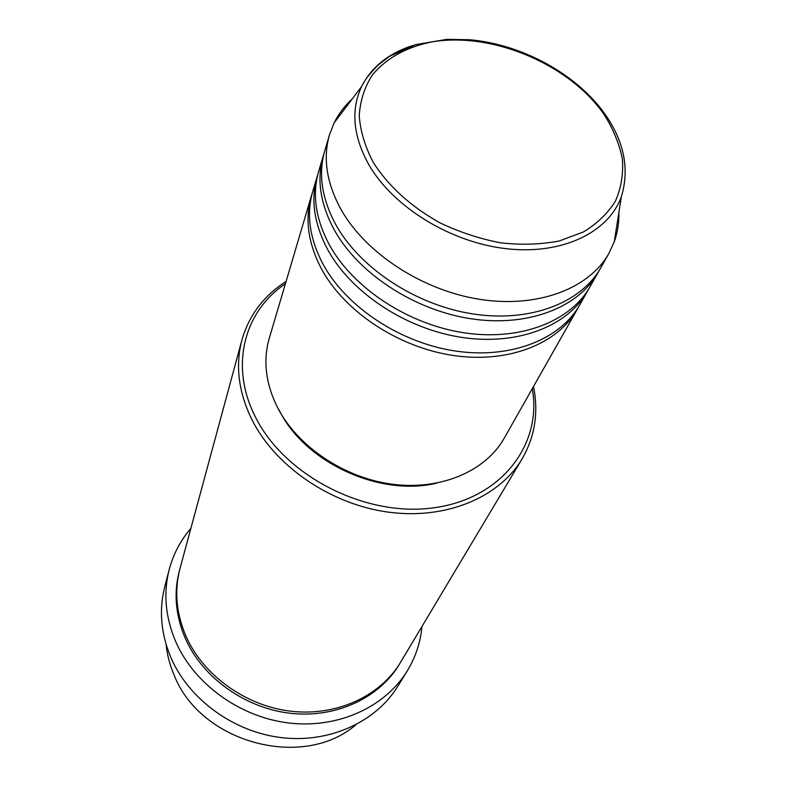 <?xml version="1.0" encoding="UTF-8"?>
<svg xmlns="http://www.w3.org/2000/svg" width="787" height="787" viewBox="0 0 787 787"><rect width="100%" height="100%" fill="white"/><g stroke="black" fill="none" stroke-linecap="round" stroke-linejoin="round"><path stroke-width="1.18" d="M578.543 306.94L577.324 309.183C557.894 343.801 508.569 363.564 453.676 355.537C398.822 347.549 345.05 312.085 321.794 269.479C308.15 243.754 304.658 219.337 311.308 196.219L312.075 193.789M588.765 288.878L579.842 304.736C560.393 339.404 510.901 359.167 455.791 351.081C400.721 343.024 346.713 307.442 323.329 264.727C309.616 238.943 306.094 214.477 312.764 191.33L317.968 173.888M587.505 291.2C567.988 326.005 518.023 345.768 462.244 337.475C406.525 329.222 351.779 293.256 328.031 250.227C314.102 224.256 310.481 199.642 317.171 176.406M599.33 270.226L590.102 286.606C570.565 321.46 520.433 341.224 464.438 332.862C408.483 324.539 353.491 288.445 329.625 245.318C315.626 219.278 311.967 194.625 318.666 171.35L324.047 153.337M598.031 272.627C578.415 307.609 527.792 327.353 471.118 318.784C414.483 310.255 358.734 273.758 334.485 230.316C320.26 204.089 316.502 179.298 323.231 155.934M618.887 212.342C619.162 222.613 617.618 232.44 614.244 241.825L608.902 253.424L600.717 267.885C581.081 302.906 530.29 322.65 473.39 314.013C416.52 305.405 360.505 268.78 336.128 225.23C321.824 198.944 318.046 174.104 324.775 150.71L329.497 134.774L334.131 122.88C338.548 113.928 344.539 105.999 352.114 99.064M166.057 644.268C167.119 654.784 169.835 665.104 174.193 675.216C200.498 743.017 303.182 770.384 355.813 724.847M285.406 283.773C244.245 311.15 229.391 365.788 255.145 416.402C283.812 475.24 364.44 517.118 432.673 507.949C501.142 499.292 542.361 444.891 532.317 388.621M533.507 386.515C538.731 412.457 534.934 436.578 522.106 458.87C499.253 497.453 445.865 520.05 387.991 512.091C330.166 504.172 274.771 465.924 251.594 419.048C238.441 391.68 235.224 365.296 241.943 339.905C249.085 315.193 263.793 295.715 286.094 281.451M169.166 569.699L164.719 586.925C158.826 610.22 160.922 633.86 171.005 657.824C189.077 699.564 233.828 732.146 281.933 737.694C330.068 743.253 376.235 721.669 398.006 685.989L407.312 670.819C385.266 706.972 338.243 728.782 289.104 723.027C239.996 717.272 194.232 684.06 175.717 641.641C165.388 617.283 163.204 593.3 169.166 569.699C173.278 554.176 180.508 540.403 190.877 528.382M522.106 458.87L400.731 662.034C380.642 695.856 337.151 716.396 291.544 711.291C245.967 706.185 203.321 675.541 185.978 636.191C176.15 613.201 174.173 590.584 180.056 568.332L241.943 339.905M577.324 309.183L504.26 438.143C485.746 471.069 441.153 490.517 392.575 484.261C344.027 478.034 297.142 446.298 277.25 406.968C265.593 383.21 262.927 360.338 269.252 338.351L311.308 196.219M608.902 253.424C589.207 288.573 537.914 308.297 480.306 299.434C422.737 290.61 365.935 253.581 341.155 209.716C326.625 183.233 322.729 158.246 329.497 134.774M421.96 626.501C420.514 642.31 415.625 657.086 407.312 670.819M436.696 483.169C379.206 497.069 303.939 461.92 279.031 409.801M604.259 114.745C569.542 64.249 491.964 31.519 431.709 41.947C406.033 47.19 386.171 58.297 372.123 75.286C364.479 87.377 360.18 100.864 359.236 115.738C360.367 131.114 365.06 146.716 373.333 162.535C388.68 186.46 410.873 206.558 439.913 222.829C459.638 232.204 479.972 238.884 500.896 242.868C521.604 245.141 541.082 244.501 559.311 240.96L583.433 231.949C597.225 223.557 607.928 213.218 615.532 200.921C621.209 187.808 623.481 173.829 622.379 158.984C619.369 143.991 613.329 129.245 604.259 114.745M334.131 122.88L361.627 86.472L364.784 80.854C366.122 78.267 370.51 73.053 377.937 65.193L389.506 56.379L415.575 44.643L446.898 39.35L469.928 39.763C522.548 44.426 577.324 74.519 605.419 114.735C624.327 142.044 629.639 169.382 621.346 196.76C608.41 232.588 562.056 255.067 506.444 248.722C450.882 242.475 393.746 207.424 369.192 165.319C353.068 136.485 350.54 110.21 361.627 86.472C371.612 66.885 388.739 53.211 413.018 45.439M400.101 663.077C380.396 697.243 336.984 718.246 291.269 713.386C245.564 708.536 202.682 677.882 185.309 638.405C175.334 615.021 173.484 592.05 179.741 569.503M177.832 578.848L177.4 579.98M621.346 196.76L614.244 241.825"/></g></svg>
